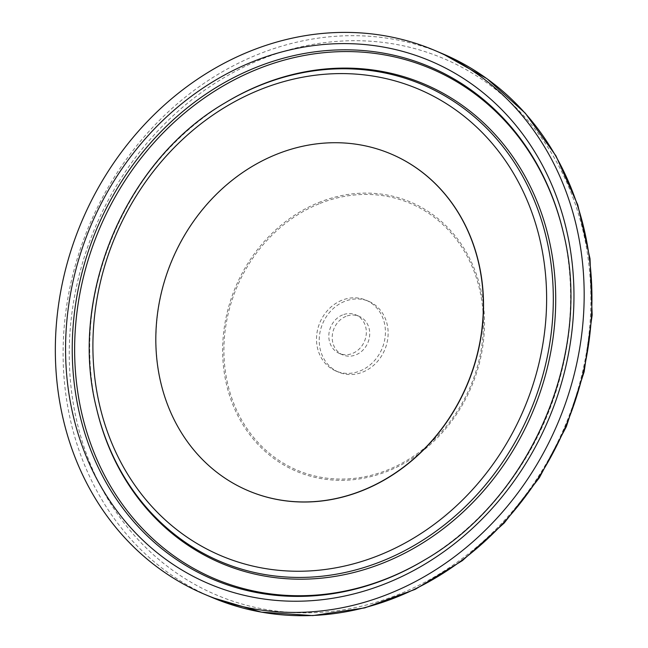 <?xml version="1.0" encoding="UTF-8"?>
<svg xmlns="http://www.w3.org/2000/svg" width="648" height="648" viewBox="0 0 648 648"><rect width="100%" height="100%" fill="white"/><g stroke="black" fill="none" stroke-linecap="round" stroke-linejoin="round"><path stroke-width="0.49" stroke-dasharray="3.24 2.43" d="M342.565 314.944A20.955 18.346 -67.1 0 0 328.884 334.279A20.955 18.346 -67.1 0 0 339.406 353.468A20.955 18.346 -67.1 0 0 364.468 341.31A20.955 18.346 -67.1 0 0 355.736 314.863A20.955 18.346 -67.1 0 0 342.565 314.944M248.435 490.811A182.89 160.121 112.9 0 1 156.654 323.328A182.89 160.121 112.9 0 1 276.064 154.645A182.89 160.121 112.9 0 1 390.914 153.924M344.485 301.45A38.483 33.688 -67.1 0 0 319.351 336.952A38.483 33.688 -67.1 0 0 338.685 372.187A38.483 33.688 -67.1 0 0 384.709 349.871A38.483 33.688 -67.1 0 0 368.663 301.304A38.483 33.688 -67.1 0 0 344.485 301.45M345.959 316.378A20.955 18.346 -67.1 0 0 332.27 335.713A20.955 18.346 -67.1 0 0 342.8 354.901A20.955 18.346 -67.1 0 0 367.861 342.743A20.955 18.346 -67.1 0 0 359.13 316.297A20.955 18.346 -67.1 0 0 345.959 316.378M341.771 300.299A38.483 33.688 -67.1 0 0 316.645 335.802A38.483 33.688 -67.1 0 0 335.972 371.045A38.483 33.688 -67.1 0 0 381.996 348.721A38.483 33.688 -67.1 0 0 365.95 300.154A38.483 33.688 -67.1 0 0 341.771 300.299M319.051 203.82A144.917 126.878 -67.1 0 0 262.675 447.266A144.917 126.878 -67.1 0 0 479.301 359.162A144.917 126.878 -67.1 0 0 319.051 203.82M318.638 202.581A146.221 128.021 112.9 0 1 480.33 359.316A146.221 128.021 112.9 0 1 261.752 448.214A146.221 128.021 112.9 0 1 318.638 202.581M260.48 59.592A291.276 255.012 -67.1 0 0 147.169 548.897A291.276 255.012 -67.1 0 0 582.576 371.814A291.276 255.012 -67.1 0 0 260.48 59.592M225.293 102.74A258.965 226.727 -67.1 0 0 96.35 407.624M226.128 102.238A260.196 227.804 -67.1 0 0 96.568 408.572C68.234 296.776 126.141 159.805 226.128 102.238M425.12 559.645A277.036 242.546 -67.1 0 0 425.542 559.394C532.324 497.705 593.6 352.796 563.485 233.231L563.258 232.284A278.267 243.624 112.9 0 1 424.699 559.896L425.542 559.394A277.036 242.546 -67.1 0 0 563.485 233.231A277.036 242.546 -67.1 0 0 563.371 232.754M212.504 597.65A295.286 258.528 112.9 0 1 64.168 327.264A295.286 258.528 112.9 0 1 256.973 54.837A295.286 258.528 112.9 0 1 442.552 53.727M359.13 316.297L355.736 314.863M342.8 354.901L339.406 353.468M368.663 301.304L365.95 300.154M338.685 372.187L335.972 371.045"/><path stroke-width="0.97" d="M275.894 154.58A182.89 160.121 -67.1 0 0 156.476 323.303A182.89 160.121 -67.1 0 0 248.354 490.771A182.89 160.121 -67.1 0 0 467.062 384.701A182.89 160.121 -67.1 0 0 390.833 153.892A182.89 160.121 -67.1 0 0 275.894 154.58M390.914 153.924A182.89 160.121 112.9 0 1 391.003 153.965A182.89 160.121 112.9 0 1 467.232 384.774A182.89 160.121 112.9 0 1 248.524 490.844A182.89 160.121 112.9 0 1 248.435 490.811M249.213 51.548A295.286 258.528 -67.1 0 0 56.4 323.976A295.286 258.528 -67.1 0 0 204.744 594.37A295.286 258.528 -67.1 0 0 557.863 423.104A295.286 258.528 -67.1 0 0 434.784 50.439A295.286 258.528 -67.1 0 0 249.213 51.548M259.54 85.568A258.965 226.727 -67.1 0 0 225.293 102.74C125.518 160.348 68.186 295.917 96.35 407.624A258.965 226.727 -67.1 0 0 379.299 562.221A258.965 226.727 -67.1 0 0 545.454 234.325A258.965 226.727 -67.1 0 0 259.54 85.568M259.232 90.015A253.352 221.81 112.9 0 1 539.387 361.584A253.352 221.81 112.9 0 1 160.672 515.614A253.352 221.81 112.9 0 1 259.232 90.015M96.35 407.624L96.568 408.572A260.196 227.804 -67.1 0 0 380.87 563.906A260.196 227.804 -67.1 0 0 547.819 234.446A260.196 227.804 -67.1 0 0 260.536 84.977A260.196 227.804 -67.1 0 0 226.128 102.238L225.293 102.74M251.934 62.014A283.881 248.532 -67.1 0 0 141.499 538.893A283.881 248.532 -67.1 0 0 565.85 366.306A283.881 248.532 -67.1 0 0 251.934 62.014M254.931 67.862A278.267 243.624 112.9 0 1 563.258 232.284C593.552 351.986 531.668 498.272 424.699 559.896A278.267 243.624 112.9 0 1 87.229 440.527A278.267 243.624 112.9 0 1 254.931 67.862M563.371 232.754A277.036 242.546 -67.1 0 0 256.519 69.538A277.036 242.546 -67.1 0 0 89.481 440.324A277.036 242.546 -67.1 0 0 425.12 559.645M212.504 597.65L261.395 612.149L312.814 615.6L364.767 607.889L415.247 589.332L462.34 560.658L504.241 522.976L539.347 477.738L566.336 426.676L584.172 371.741L592.167 315.05L590.02 258.738L577.797 204.987L555.952 155.844L525.293 113.198L487.004 78.708L442.552 53.727A295.286 258.528 112.9 0 1 565.631 426.392A295.286 258.528 112.9 0 1 212.504 597.65L204.744 594.37M442.552 53.727L434.784 50.439"/></g></svg>
